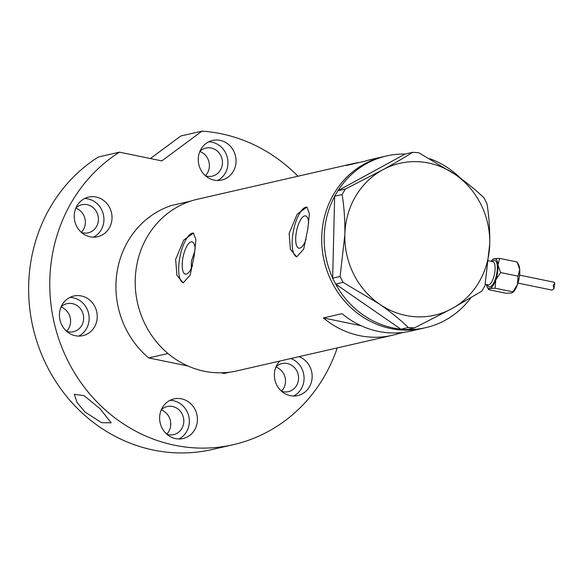 <?xml version="1.0" encoding="UTF-8"?>
<svg xmlns="http://www.w3.org/2000/svg" width="584" height="584" viewBox="0 0 584 584"><rect width="100%" height="100%" fill="white"/><g stroke="black" fill="none" stroke-linecap="round" stroke-linejoin="round"><path stroke-width="0.88" d="M194.903 250.872L191.369 261.194L191.282 268.436M195.158 248.879A16.476 5.716 -78.4 0 0 192.034 241.871A16.476 5.716 -78.4 0 0 182.653 259.398A16.476 5.716 -78.4 0 0 185.383 274.151A16.476 5.716 -78.4 0 0 192.574 265.34M308.651 222.898A16.476 5.716 -78.4 0 0 305.52 215.898A16.476 5.716 -78.4 0 0 296.146 233.425A16.476 5.716 -78.4 0 0 298.869 248.178A16.476 5.716 -78.4 0 0 306.067 239.36M307.79 229.132L309.396 213.781L306.943 207.079L297.183 214.175L289.131 233.403L290.394 249.346L296.687 256.836L303.665 249.171L307.79 229.132M307.118 207.123A25.404 8.811 -78.4 0 0 292.869 234.169A25.404 8.811 -78.4 0 0 296.891 256.872M194.304 255.106L195.91 239.754L193.45 233.052L183.697 240.155L175.645 259.376L176.908 275.327L183.201 282.817L190.18 275.152L194.304 255.106M193.625 233.096A25.404 8.811 -78.4 0 0 179.376 260.15A25.404 8.811 -78.4 0 0 183.405 282.853M470.835 297.862A88.067 81.578 -102.9 0 1 425.743 327.661L423.261 328.23A88.067 81.578 -102.9 0 1 360.817 315.645A88.067 81.578 -102.9 0 1 322.66 226.074A88.067 81.578 -102.9 0 1 383.958 156.541A88.067 81.578 77.1 0 0 322.711 225.716A88.067 81.578 77.1 0 0 423.261 328.23L410.822 331.077A88.067 81.578 -102.9 0 1 342.056 313.674L323.405 317.944A88.067 81.578 77.1 0 0 392.163 335.347A88.067 81.578 77.1 0 0 398.85 333.493L403.997 332.318M359.693 162.425A88.067 81.578 77.1 0 0 352.867 163.659L197.465 199.232A88.067 81.578 77.1 0 0 136.218 268.406A88.067 81.578 77.1 0 0 236.761 370.92L392.163 335.347M352.867 163.659A88.067 81.578 77.1 0 0 346.181 165.513L364.839 161.242A88.067 81.578 -102.9 0 1 371.519 159.388L386.447 155.972A88.067 81.578 -102.9 0 1 405.077 154.081L337.851 190.778L345.29 189.077L342.1 194.545C344.144 206.824 345.064 220.19 344.852 234.651L340.1 276.48L343.02 282.327L379.439 304.067C390.776 312.024 400.412 319.842 408.347 327.514L414.457 327.901L451.877 308.666L481.785 291.153L484.976 285.685L489.728 243.857C489.954 229.6 489.034 216.226 486.976 203.75L484.056 197.896C476.084 190.202 466.448 182.383 455.14 174.448L418.728 152.716L412.618 152.329C404.442 157.534 394.477 163.374 382.702 169.842L345.29 189.077M398.85 333.493L396.222 332.953M360.985 325.689L323.405 317.944M429.649 158.658A88.067 81.578 -102.9 0 1 448.884 168.557A88.067 81.578 -102.9 0 1 460.754 178.441M425.743 327.661A88.067 81.578 -102.9 0 1 407.238 329.558M400.814 329.15A88.067 81.578 -102.9 0 1 363.306 315.075A88.067 81.578 -102.9 0 1 335.669 284.101L400.909 329.215L408.347 327.514M414.457 327.901L407.019 329.602L400.909 329.215M343.02 282.327L335.669 284.101M335.581 284.036L332.661 278.181L340.1 276.48M342.1 194.545L334.654 196.246L332.661 278.181M334.654 196.246L337.851 190.778M412.618 152.329L405.077 154.081M344.852 234.651A77.906 72.168 77.1 0 0 379.439 304.067A77.906 72.168 77.1 0 0 451.877 308.666A77.906 72.168 77.1 0 0 489.728 243.857A77.906 72.168 77.1 0 0 455.14 174.448A77.906 72.168 77.1 0 0 382.702 169.842A77.906 72.168 77.1 0 0 344.852 234.651M332.661 278.064A88.067 81.578 -102.9 0 1 334.654 196.363M337.946 190.727A88.067 81.578 -102.9 0 1 386.447 155.972M116.946 272.816A88.067 81.578 -102.9 0 1 171.506 205.502L190.786 201.086A88.067 81.578 -102.9 0 0 136.218 268.406A88.067 81.578 -102.9 0 0 168.002 353.517L148.723 357.926A88.067 81.578 -102.9 0 1 116.946 272.816M229.943 372.154L224.168 373.475L220.986 372.818M148.723 357.926L188.033 366.029M279.809 361.065A20.323 18.827 77.1 0 0 274.597 371.913A20.323 18.827 77.1 0 0 297.803 395.572A20.323 18.827 77.1 0 0 311.936 379.607A20.323 18.827 77.1 0 0 298.993 356.678M293.65 396.01A20.323 18.827 77.1 0 0 303.848 381.461A20.323 18.827 77.1 0 0 290.905 358.525M159.855 414.874A20.323 18.827 77.1 0 0 183.055 438.533A20.323 18.827 77.1 0 0 197.195 422.568A20.323 18.827 77.1 0 0 173.988 398.909A20.323 18.827 77.1 0 0 159.855 414.874M178.901 438.971A20.323 18.827 77.1 0 0 189.107 424.415A20.323 18.827 77.1 0 0 170.061 400.325M59.67 311.995A20.323 18.827 77.1 0 0 82.877 335.647A20.323 18.827 77.1 0 0 97.01 319.689A20.323 18.827 77.1 0 0 73.803 296.03A20.323 18.827 77.1 0 0 59.67 311.995M78.723 336.085A20.323 18.827 77.1 0 0 88.921 321.536A20.323 18.827 77.1 0 0 69.876 297.438M74.453 213.08A20.323 18.827 77.1 0 0 97.659 236.739A20.323 18.827 77.1 0 0 111.792 220.774A20.323 18.827 77.1 0 0 88.585 197.115A20.323 18.827 77.1 0 0 74.453 213.08M93.506 237.177A20.323 18.827 77.1 0 0 103.704 222.628A20.323 18.827 77.1 0 0 84.658 198.531M198.48 156.41A20.323 18.827 77.1 0 0 221.686 180.062A20.323 18.827 77.1 0 0 235.819 164.104A20.323 18.827 77.1 0 0 212.62 140.445A20.323 18.827 77.1 0 0 198.48 156.41M217.533 180.507A20.323 18.827 77.1 0 0 227.738 165.951A20.323 18.827 77.1 0 0 208.685 141.854M99.966 408.647L111.194 422.801L101.66 422.692L85.045 412.063L77.022 402.442L74.35 394.346L84.001 395.624L99.966 408.647M233.359 444.665L212.218 449.505A159.191 147.467 -102.9 0 1 30.463 264.187A159.191 147.467 -102.9 0 1 98.331 157.008L119.472 152.168A159.191 147.467 -102.9 0 0 51.604 259.347A159.191 147.467 -102.9 0 0 233.359 444.665A159.191 147.467 -102.9 0 0 337.238 347.918M199.925 151.3A14.396 13.337 -102.9 0 1 205.853 148.073A14.396 13.337 -102.9 0 1 222.292 164.834A14.396 13.337 -102.9 0 1 212.277 176.134A14.396 13.337 -102.9 0 1 205.539 175.806M199.845 151.497A14.396 13.337 -102.9 0 1 209.233 167.82A14.396 13.337 -102.9 0 1 205.378 175.667M75.898 207.977A14.396 13.337 -102.9 0 1 81.826 204.743A14.396 13.337 -102.9 0 1 98.265 221.504A14.396 13.337 -102.9 0 1 88.25 232.812A14.396 13.337 -102.9 0 1 81.505 232.483M75.818 208.167A14.396 13.337 -102.9 0 1 85.206 224.49A14.396 13.337 -102.9 0 1 81.351 232.344M61.116 306.885A14.396 13.337 -102.9 0 1 67.043 303.658A14.396 13.337 -102.9 0 1 83.483 320.412A14.396 13.337 -102.9 0 1 73.467 331.719A14.396 13.337 -102.9 0 1 66.722 331.391M61.035 307.082A14.396 13.337 -102.9 0 1 70.423 323.405A14.396 13.337 -102.9 0 1 66.569 331.252M161.301 409.771A14.396 13.337 -102.9 0 1 167.228 406.537A14.396 13.337 -102.9 0 1 183.661 423.298A14.396 13.337 -102.9 0 1 173.652 434.606A14.396 13.337 -102.9 0 1 166.907 434.27M161.22 409.961A14.396 13.337 -102.9 0 1 170.601 426.284A14.396 13.337 -102.9 0 1 166.754 434.138M276.042 366.81A14.396 13.337 -102.9 0 1 281.97 363.577A14.396 13.337 -102.9 0 1 298.402 380.337A14.396 13.337 -102.9 0 1 288.394 391.645A14.396 13.337 -102.9 0 1 281.649 391.316M275.962 367A14.396 13.337 -102.9 0 1 285.35 383.323A14.396 13.337 -102.9 0 1 281.495 391.178M297.942 176.229A159.191 147.467 -102.9 0 0 201.962 131.152L180.821 135.992L150.387 158.541M201.962 131.152L161.819 160.899L119.472 152.168M512.453 292.628L517.504 284.423L518.066 276.152L519.731 269.509L517.066 261.975L518.541 264.603A15.242 5.285 101.6 0 1 519.731 269.509A15.242 5.285 101.6 0 1 519.366 276.794A15.242 5.285 101.6 0 1 517.504 284.423A15.242 5.285 101.6 0 1 512.825 292.336L511.54 292.986L506.146 293.277L488.699 289.686L489.764 288.496L495.159 288.204L495.721 279.933A15.242 5.285 101.6 0 1 489.764 288.496A15.242 5.285 -78.4 0 1 487.217 287.058L488.699 289.686M517.942 283.087L552.026 290.109L553.946 288.839L553.172 285.547L554.8 283.138L553.997 282.218L519.585 275.122M497.955 265.019A15.242 5.285 101.6 0 1 495.721 279.933L500.619 272.553L497.955 265.019L499.619 258.383L494.217 258.675A15.242 5.285 101.6 0 1 497.955 265.019M491.129 261.303A15.242 5.285 101.6 0 1 492.933 259.325A15.242 5.285 101.6 0 1 494.217 258.675L492.933 259.325M486.341 284.525A15.242 5.285 -78.4 0 0 487.217 287.058M517.066 261.975L499.619 258.383M512.606 291.803L495.159 288.204M518.066 276.152L500.619 272.553M485.238 284.298L488.049 284.875A11.855 4.11 -78.4 0 0 494.787 272.268A11.855 4.11 -78.4 0 0 492.83 261.654L488.655 260.793M492.159 261.515A13.549 4.701 101.6 0 1 496.962 272.451A13.549 4.701 101.6 0 1 492.392 284.999A13.549 4.701 101.6 0 1 487.37 284.736M518.548 280.889L519.278 277.378M554.8 283.138L553.946 288.839"/></g></svg>
